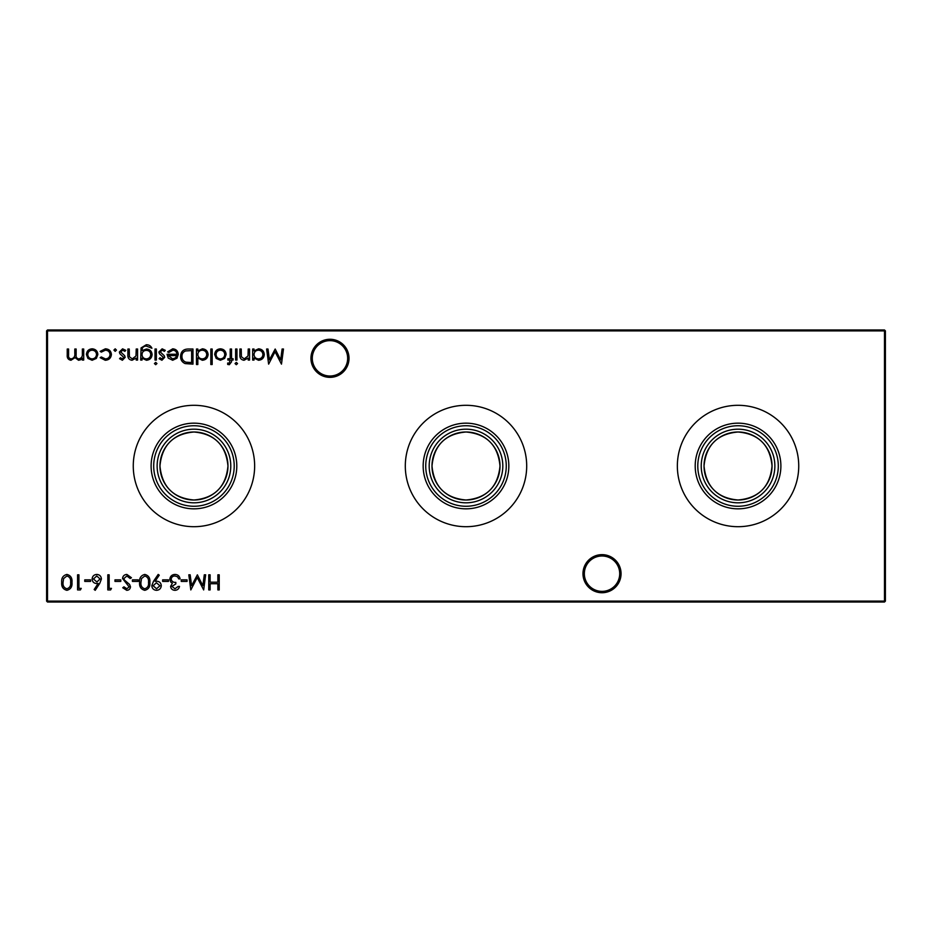 <?xml version="1.0" encoding="UTF-8"?>
<svg xmlns="http://www.w3.org/2000/svg" width="932" height="932" viewBox="0 0 932 932"><rect width="100%" height="100%" fill="white"/><g stroke="black" fill="none" stroke-linecap="round" stroke-linejoin="round"><path stroke-width="1.4" d="M582.978 573.681A19.048 19.048 0 0 1 602.025 554.645A19.048 19.048 0 0 1 621.062 573.681A19.048 19.048 0 0 1 602.025 592.729A19.048 19.048 0 0 1 582.978 573.681M619.71 573.681A17.685 17.685 0 0 0 602.025 555.996A17.685 17.685 0 0 0 584.341 573.681A17.685 17.685 0 0 0 602.025 591.366A17.685 17.685 0 0 0 619.71 573.681M310.938 358.319A19.048 19.048 0 0 1 329.975 339.271A19.048 19.048 0 0 1 349.022 358.319A19.048 19.048 0 0 1 329.975 377.355A19.048 19.048 0 0 1 310.938 358.319M347.659 358.319A17.685 17.685 0 0 0 329.975 340.634A17.685 17.685 0 0 0 312.29 358.319A17.685 17.685 0 0 0 329.975 376.004A17.685 17.685 0 0 0 347.659 358.319M738.039 500.006A34.006 34.006 0 0 1 704.033 466A34.006 34.006 0 0 1 738.039 431.994C717.372 433.858 706.037 445.193 704.033 466C706.048 486.807 717.384 498.142 738.039 500.006C758.695 498.154 770.03 486.819 772.046 466C770.03 445.181 758.695 433.846 738.039 431.994A34.006 34.006 0 0 1 772.046 466A34.006 34.006 0 0 1 738.039 500.006M738.039 502.814A36.814 36.814 0 0 1 701.225 466A36.814 36.814 0 0 1 738.039 429.186A36.814 36.814 0 0 1 774.865 466A36.814 36.814 0 0 1 738.039 502.814M738.039 506.262A40.262 40.262 0 0 1 697.788 466A40.262 40.262 0 0 1 738.039 425.738A40.262 40.262 0 0 1 778.302 466A40.262 40.262 0 0 1 738.039 506.262M738.039 508.837A42.837 42.837 0 0 1 695.202 466A42.837 42.837 0 0 1 738.039 423.163A42.837 42.837 0 0 1 780.888 466A42.837 42.837 0 0 1 738.039 508.837M738.039 526.697A60.697 60.697 0 0 1 677.354 466A60.697 60.697 0 0 1 738.039 405.303A60.697 60.697 0 0 1 798.736 466A60.697 60.697 0 0 1 738.039 526.697M466 500.006A34.006 34.006 0 0 1 431.994 466A34.006 34.006 0 0 1 466 431.994C445.333 433.858 433.997 445.193 431.994 466C434.009 486.807 445.345 498.142 466 500.006C486.655 498.154 497.991 486.819 500.006 466C497.979 445.181 486.644 433.846 466 431.994A34.006 34.006 0 0 1 500.006 466A34.006 34.006 0 0 1 466 500.006M466 502.814A36.814 36.814 0 0 1 429.186 466A36.814 36.814 0 0 1 466 429.186A36.814 36.814 0 0 1 502.814 466A36.814 36.814 0 0 1 466 502.814M466 506.262A40.262 40.262 0 0 1 425.738 466A40.262 40.262 0 0 1 466 425.738A40.262 40.262 0 0 1 506.262 466A40.262 40.262 0 0 1 466 506.262M466 508.837A42.837 42.837 0 0 1 423.163 466A42.837 42.837 0 0 1 466 423.163A42.837 42.837 0 0 1 508.837 466A42.837 42.837 0 0 1 466 508.837M466 526.697A60.697 60.697 0 0 1 405.303 466A60.697 60.697 0 0 1 466 405.303A60.697 60.697 0 0 1 526.697 466A60.697 60.697 0 0 1 466 526.697M193.961 500.006A34.006 34.006 0 0 1 159.955 466A34.006 34.006 0 0 1 193.961 431.994C173.282 433.858 161.947 445.193 159.955 466C161.958 486.807 173.294 498.142 193.961 500.006C214.616 498.154 225.952 486.819 227.967 466C225.94 445.181 214.605 433.846 193.961 431.994A34.006 34.006 0 0 1 227.967 466A34.006 34.006 0 0 1 193.961 500.006M193.961 502.814A36.814 36.814 0 0 1 157.135 466A36.814 36.814 0 0 1 193.961 429.186A36.814 36.814 0 0 1 230.775 466A36.814 36.814 0 0 1 193.961 502.814M193.961 506.262A40.262 40.262 0 0 1 153.698 466A40.262 40.262 0 0 1 193.961 425.738A40.262 40.262 0 0 1 234.212 466A40.262 40.262 0 0 1 193.961 506.262M193.961 508.837A42.837 42.837 0 0 1 151.112 466A42.837 42.837 0 0 1 193.961 423.163A42.837 42.837 0 0 1 236.798 466A42.837 42.837 0 0 1 193.961 508.837M193.961 526.697A60.697 60.697 0 0 1 133.264 466A60.697 60.697 0 0 1 193.961 405.303A60.697 60.697 0 0 1 254.646 466A60.697 60.697 0 0 1 193.961 526.697M122.383 360.265L119.552 358.692L120.473 357.737L122.383 358.902L123.816 357.422L119.879 353.729L119.354 352.016L122.593 348.824L125.75 350.327L124.853 351.352L122.663 350.187L120.717 351.958L124.667 355.663L125.168 357.364L122.383 360.265M142.025 358.133L142.025 360.067L140.674 360.067L141.07 347.916L146.266 344.758C148.934 344.7 150.809 345.865 151.916 348.242L146.406 346.11C143.446 346.168 141.979 347.648 142.025 350.56L146.441 349.022C149.889 349.314 151.776 351.166 152.102 354.579C151.765 358.028 149.854 359.927 146.406 360.265L142.025 358.133M156.949 363.55L155.691 364.715L154.432 363.55L155.691 362.397L156.949 363.55M172.874 350.187L168.809 352.506L167.609 351.877L172.711 348.824C176.148 349.116 178 351.014 178.257 354.51L176.987 358.203L172.676 360.265L168.226 358.086L167.026 354.253L176.905 354.253C176.696 351.76 175.356 350.397 172.874 350.187M197.829 364.517L196.477 364.517L196.477 349.022L197.829 349.022L197.829 350.933L202.349 348.824C205.856 349.151 207.778 351.061 208.104 354.579C207.743 358.063 205.809 359.95 202.302 360.265L197.829 357.923L197.829 364.517M224.612 358.436L220.395 360.265L216.201 358.436L214.686 354.51C215.012 351.014 216.911 349.116 220.395 348.824C223.89 349.116 225.8 351.014 226.126 354.51L224.612 358.436M237.555 363.55L236.297 364.715L235.039 363.55L236.297 362.397L237.555 363.55M229.33 364.715L227.676 364.435L227.676 363.026L229.051 363.363L230.181 360.067L227.862 360.067L227.862 358.715L230.181 358.715L230.192 349.022L231.544 349.022L231.544 358.715L233.093 358.715L233.093 360.067L231.544 360.067L231.544 361.826L229.33 364.715M187.064 579.855L187.064 581.405L181.251 581.405L181.251 579.855L187.064 579.855M168.459 579.855L168.459 581.405L162.646 581.405L162.646 579.855L168.459 579.855M144.798 574.427C148.607 575.44 150.297 578.085 149.854 582.372C150.308 586.659 148.619 589.304 144.798 590.317C140.953 589.327 139.206 586.682 139.59 582.372C139.206 578.061 140.953 575.417 144.798 574.427M126.857 574.427L131.447 577.735L130.165 578.504L126.857 575.976L123.898 578.539L124.434 580.03L129.63 584.492L130.48 586.787C130.247 589.001 129 590.177 126.752 590.317L122.733 587.766L123.956 586.834L126.903 588.768L129.129 586.857L122.535 578.516C122.849 575.988 124.282 574.625 126.857 574.427M282.105 349.022L283.479 349.022L281.476 364.132L275.045 351.737L268.626 364.132L266.622 349.022L267.985 349.022L269.43 359.892L275.185 349.022L280.66 359.915L282.105 349.022M81.259 588.383L80.373 589.933L77.577 589.933L77.577 574.823L78.94 574.823L78.94 588.383L81.259 588.383M99.724 583.42L95.215 590.317L94.167 589.502L98.163 583.397L96.602 583.537C93.852 583.292 92.361 581.801 92.117 579.063C92.373 576.197 93.957 574.66 96.835 574.427C99.642 574.683 101.169 576.221 101.413 579.028L99.724 583.42M120.787 579.855L120.787 581.405L114.974 581.405L114.974 579.855L120.787 579.855M96.334 358.436L92.128 360.265L87.934 358.436L86.42 354.51C86.734 351.014 88.645 349.116 92.128 348.824C95.623 349.116 97.534 351.014 97.848 354.51L96.334 358.436M219.218 574.823L219.218 589.933L217.867 589.933L217.867 583.735L210.119 583.735L210.119 589.933L208.756 589.933L208.756 574.823L210.119 574.823L210.119 582.185L217.867 582.185L217.867 574.823L219.218 574.823M885.4 330.883L47.509 330.883L47.509 601.117L884.491 601.117L884.491 329.975L885.4 330.883L885.4 601.117L884.491 601.117L884.491 602.025L47.509 602.025L47.509 601.117L46.6 601.117L46.6 330.883L47.509 329.975L884.491 329.975M83.705 349.022L83.705 360.067L82.354 360.067L82.354 358.144L80.816 359.694L78.544 360.265L75.026 357.597L70.972 360.265C68.199 359.764 66.953 358.005 67.232 354.999L67.232 349.022L68.595 349.022L68.595 355.01C68.281 357.247 69.154 358.552 71.216 358.902C73.978 358.249 75.177 356.385 74.793 353.321L74.793 349.022L76.144 349.022L76.144 354.638C75.772 357.014 76.645 358.436 78.777 358.902C81.445 358.319 82.633 356.572 82.354 353.671L82.354 349.022L83.705 349.022M105.234 360.265L100.178 357.667L101.308 356.968L105.328 358.902C108.147 358.762 109.72 357.317 110.058 354.579C109.731 351.795 108.147 350.339 105.328 350.187L101.308 352.121L100.178 351.376L105.339 348.824C108.974 349.022 110.99 350.898 111.409 354.451C111.001 358.109 108.939 360.043 105.234 360.265M111.491 588.383L110.605 589.933L107.809 589.933L107.809 574.823L109.161 574.823L109.161 588.383L111.491 588.383M90.567 579.855L90.567 581.405L84.754 581.405L84.754 579.855L90.567 579.855M66.906 574.427C70.716 575.44 72.405 578.085 71.962 582.372C72.405 586.659 70.727 589.304 66.906 590.317C63.061 589.327 61.314 586.682 61.698 582.372C61.314 578.061 63.061 575.417 66.906 574.427M254.028 360.067L252.665 360.067L252.665 349.022L254.028 349.022L254.028 350.933L258.537 348.824C262.043 349.151 263.966 351.061 264.292 354.579C263.931 358.063 261.997 359.95 258.49 360.265L254.028 358.028L254.028 360.067M138.227 579.855L138.227 581.405L132.414 581.405L132.414 579.855L138.227 579.855M153.535 581.23L158.184 574.427L159.267 575.184L155.073 581.323L156.658 581.207C159.465 581.417 161.003 582.919 161.283 585.692C160.991 588.558 159.395 590.107 156.483 590.317C153.629 590.072 152.067 588.523 151.8 585.669L153.535 581.23M174.983 588.768L178.14 586.438L179.503 586.438C178.932 588.849 177.441 590.142 175.006 590.317C172.432 590.189 170.964 588.884 170.591 586.391L172.35 583.281L170.719 581.987L169.81 579.308C170.183 576.232 171.931 574.613 175.041 574.427C177.872 574.59 179.55 576.069 180.086 578.889L178.723 578.889L177.546 576.792L175.018 575.976C172.816 575.999 171.535 577.071 171.173 579.18C171.733 581.475 173.282 582.535 175.822 582.372L175.822 583.921L171.942 586.403L174.983 588.768M204.294 574.823L205.657 574.823L203.665 589.933L197.235 577.525L190.815 589.933L188.8 574.823L190.163 574.823L191.608 585.692L197.374 574.823L202.85 585.715L204.294 574.823M236.973 349.022L236.973 360.067L235.621 360.067L235.621 349.022L236.973 349.022M249.566 349.022L249.566 360.067L248.215 360.067L248.215 358.074L244.009 360.265C240.969 359.764 239.594 357.9 239.874 354.661L239.874 349.022L241.237 349.022L241.4 356.735L244.242 358.902L248.005 355.977L248.215 349.022L249.566 349.022M212.17 349.022L212.17 364.517L210.818 364.517L210.818 349.022L212.17 349.022M188.299 349.022L192.982 349.022L192.982 364.132L185.142 363.585C182.078 362.21 180.563 359.81 180.587 356.385C180.878 351.527 183.441 349.069 188.299 349.022M161.912 360.265L159.081 358.692L160.001 357.737L161.912 358.902L163.345 357.422L159.395 353.729L158.883 352.016L162.121 348.824L165.279 350.327L164.381 351.352L162.191 350.187L160.246 351.958L164.195 355.663L164.696 357.364L161.912 360.265M156.366 349.022L156.366 360.067L155.015 360.067L155.015 349.022L156.366 349.022M137.575 349.022L137.575 360.067L136.212 360.067L136.212 358.074L132.018 360.265C128.977 359.764 127.602 357.9 127.882 354.661L127.882 349.022L129.245 349.022L129.397 356.735L132.251 358.902L136.002 355.977L136.212 349.022L137.575 349.022M116.453 350.083L115.195 351.352L113.937 350.083L115.195 348.824L116.453 350.083M46.6 330.883L47.509 330.883L47.509 329.975M885.4 601.117L884.491 602.025M47.509 602.025L46.6 601.117M87.771 354.51C88.016 357.166 89.472 358.634 92.14 358.902C94.796 358.634 96.252 357.177 96.497 354.51C96.252 351.842 94.796 350.409 92.14 350.187C89.472 350.409 88.016 351.842 87.771 354.51M93.468 578.982L96.881 581.987L100.062 578.982L96.765 575.976L93.468 578.982M66.871 588.768C69.784 587.859 71.03 585.727 70.611 582.372C71.03 579.028 69.784 576.896 66.871 575.976L63.621 578.574L63.05 582.372C62.7 585.704 63.982 587.836 66.871 588.768M254.028 354.521C254.273 357.224 255.752 358.692 258.479 358.902C261.158 358.68 262.649 357.236 262.94 354.556C262.649 351.888 261.158 350.432 258.49 350.187C255.764 350.385 254.273 351.83 254.028 354.521M144.763 588.768C147.675 587.859 148.922 585.727 148.503 582.372C148.922 579.028 147.675 576.896 144.763 575.976L141.513 578.574L140.942 582.372C140.592 585.704 141.874 587.836 144.763 588.768M159.931 585.762L156.413 582.756L153.151 585.762L156.553 588.768L159.931 585.762M216.049 354.51C216.294 357.166 217.75 358.634 220.406 358.902C223.063 358.634 224.519 357.177 224.763 354.51C224.519 351.842 223.063 350.409 220.406 350.187C217.75 350.409 216.294 351.842 216.049 354.51M197.829 354.521C198.073 357.224 199.565 358.692 202.279 358.902C204.97 358.68 206.461 357.236 206.741 354.556C206.45 351.888 204.97 350.432 202.291 350.187C199.576 350.385 198.085 351.83 197.829 354.521M191.631 362.583L191.631 350.572L185.573 350.956C183.15 351.923 181.938 353.741 181.938 356.385C181.961 359.251 183.289 361.173 185.922 362.164L191.631 362.583M176.765 355.605L168.377 355.605L172.606 358.902L175.449 357.865L176.765 355.605M142.025 354.603C142.223 357.236 143.644 358.669 146.289 358.902C149.004 358.68 150.483 357.224 150.751 354.521C150.495 351.888 149.038 350.514 146.371 350.374C143.668 350.514 142.223 351.923 142.025 354.603"/></g></svg>
